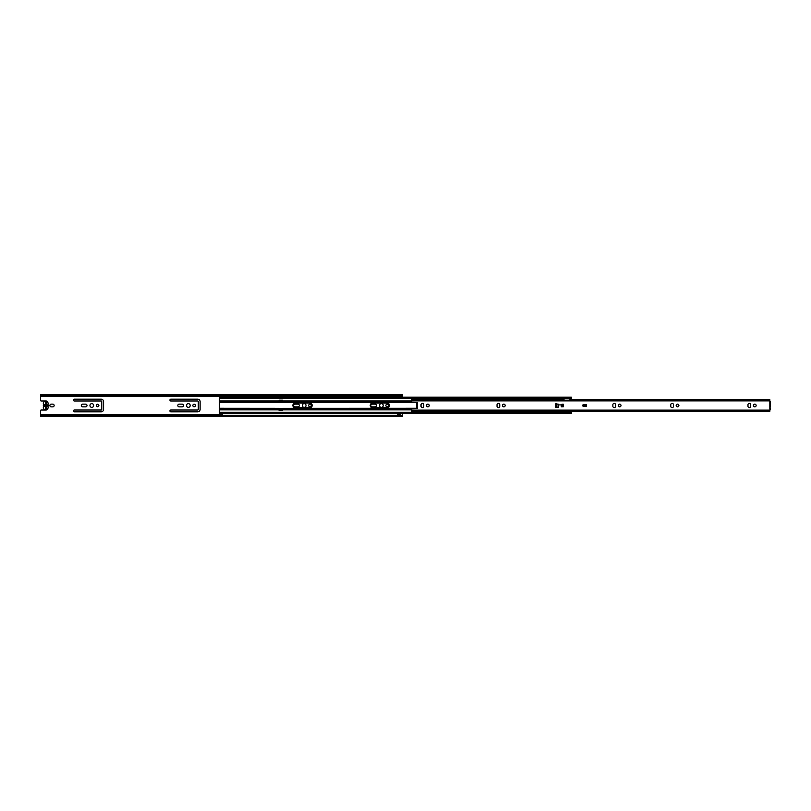 <?xml version="1.0" encoding="UTF-8"?>
<svg xmlns="http://www.w3.org/2000/svg" width="811" height="811" viewBox="0 0 811 811"><rect width="100%" height="100%" fill="white"/><g stroke="black" fill="none" stroke-linecap="round" stroke-linejoin="round"><path stroke-width="1.22" d="M91.825 403.635A1.865 1.865 0 0 0 89.95 405.5A1.865 1.865 0 0 0 91.825 407.365A1.865 1.865 0 0 0 93.691 405.5A1.865 1.865 0 0 0 91.825 403.635M97.614 404.233A1.267 1.267 0 0 0 96.347 405.5A1.267 1.267 0 0 0 97.614 406.767A1.267 1.267 0 0 0 98.881 405.5A1.267 1.267 0 0 0 97.614 404.233M188.345 403.635A1.865 1.865 0 0 0 186.469 405.5A1.865 1.865 0 0 0 188.345 407.365A1.865 1.865 0 0 0 190.21 405.5A1.865 1.865 0 0 0 188.345 403.635M194.133 404.233A1.267 1.267 0 0 0 192.866 405.5A1.267 1.267 0 0 0 194.133 406.767A1.267 1.267 0 0 0 195.4 405.5A1.267 1.267 0 0 0 194.133 404.233M304.155 403.635A1.865 1.865 0 0 0 302.29 405.5A1.865 1.865 0 0 0 304.155 407.365A1.865 1.865 0 0 0 306.031 405.5A1.865 1.865 0 0 0 304.155 403.635M309.954 404.233A1.267 1.267 0 0 0 308.687 405.5A1.267 1.267 0 0 0 309.954 406.767A1.267 1.267 0 0 0 311.221 405.5A1.267 1.267 0 0 0 309.954 404.233M381.373 403.635A1.865 1.865 0 0 0 379.497 405.5A1.865 1.865 0 0 0 381.373 407.365A1.865 1.865 0 0 0 383.238 405.5A1.865 1.865 0 0 0 381.373 403.635M387.161 404.233A1.267 1.267 0 0 0 385.894 405.5A1.267 1.267 0 0 0 387.161 406.767A1.267 1.267 0 0 0 388.428 405.5A1.267 1.267 0 0 0 387.161 404.233M74.328 411.836L101.172 411.836A2.413 2.413 0 0 0 103.585 409.423L103.585 401.577A2.413 2.413 0 0 0 101.172 399.164L74.328 399.164A0.902 0.902 0 0 0 73.426 400.066A0.902 0.902 0 0 0 74.328 400.979L101.172 400.979A0.608 0.608 180 0 1 101.781 401.577L101.781 409.423A0.608 0.608 180 0 1 101.172 410.021L74.328 410.021A0.902 0.902 0 0 0 73.426 410.934A0.902 0.902 0 0 0 74.328 411.836M85.642 404.142L82.681 404.142A1.358 1.358 0 0 0 81.323 405.5A1.358 1.358 0 0 0 82.681 406.858L85.642 406.858A1.358 1.358 0 0 0 87 405.5A1.358 1.358 0 0 0 85.642 404.142M170.847 411.836L197.691 411.836A2.413 2.413 0 0 0 200.104 409.423L200.104 401.577A2.413 2.413 0 0 0 197.691 399.164L170.847 399.164A0.902 0.902 0 0 0 169.945 400.066A0.902 0.902 0 0 0 170.847 400.979L197.691 400.979A0.608 0.608 180 0 1 198.289 401.577L198.289 409.423A0.608 0.608 180 0 1 197.691 410.021L170.847 410.021A0.902 0.902 0 0 0 169.945 410.934A0.902 0.902 0 0 0 170.847 411.836M182.161 404.142L179.201 404.142A1.358 1.358 0 0 0 177.842 405.5A1.358 1.358 0 0 0 179.201 406.858L182.161 406.858A1.358 1.358 0 0 0 183.509 405.5A1.358 1.358 0 0 0 182.161 404.142M297.972 404.142L295.022 404.142A1.358 1.358 0 0 0 293.663 405.5A1.358 1.358 0 0 0 295.022 406.858L297.972 406.858A1.358 1.358 0 0 0 299.33 405.5A1.358 1.358 0 0 0 297.972 404.142M397.654 413.64L397.654 414.695L400.066 414.695L400.066 413.64M222.417 414.725L40.55 414.958L40.55 410.63A0.608 0.608 0 0 1 41.158 410.021L46.126 410.021A0.75 0.75 0 0 0 46.845 409.514M402.479 414.725L402.479 413.64M402.479 397.197L402.479 395.717L40.55 395.717L402.479 396.042M46.845 401.486A0.75 0.75 0 0 0 46.126 400.979L41.158 400.979A0.608 0.608 0 0 1 40.55 400.37L40.55 396.042M52.766 404.142L51.255 404.142A1.358 1.358 0 0 0 49.897 405.5A1.358 1.358 0 0 0 51.255 406.858L52.766 406.858A1.358 1.358 0 0 0 54.124 405.5A1.358 1.358 0 0 0 52.766 404.142M375.189 404.142L372.229 404.142A1.358 1.358 0 0 0 370.87 405.5A1.358 1.358 0 0 0 372.229 406.858L375.189 406.858A1.358 1.358 0 0 0 376.547 405.5A1.358 1.358 0 0 0 375.189 404.142M400.066 397.197L400.066 396.305L397.654 396.305L397.654 397.197M402.479 414.958L402.479 416.357L40.55 416.357L40.55 415.283L402.479 415.283M402.479 395.717L402.479 394.643L40.55 394.643L40.55 395.717M45.375 402.479L46.095 402.479M46.095 406.96L46.095 402.185L45.375 402.185L45.375 404.04C43.956 405.013 43.956 405.987 45.375 406.96L45.375 404.04L45.375 408.815L46.095 408.815L46.095 406.96C47.514 405.987 47.514 405.013 46.095 404.04L46.095 406.96M397.654 413.853L400.066 413.853M397.654 414.583L400.066 414.583M400.066 397.147L397.654 397.147M400.066 396.417L397.654 396.417M48.153 405.5A1.206 1.206 -179.9 0 1 47.879 406.26A2.413 2.413 0.1 0 1 45.74 409.778A2.413 2.413 0.1 0 1 43.591 406.26A1.206 1.206 -179.9 0 1 43.591 404.74A2.413 2.413 0.1 0 1 45.74 401.222A2.413 2.413 0.1 0 1 47.879 404.74A1.206 1.206 -179.9 0 1 48.153 405.5M46.095 404.243L46.095 405.115M45.375 408.521L46.095 408.521M427.823 404.142A1.358 1.358 0 0 0 426.464 405.5A1.358 1.358 0 0 0 427.823 406.858A1.358 1.358 0 0 0 429.181 405.5A1.358 1.358 0 0 0 427.823 404.142M422.389 407.609A1.358 1.358 0 0 0 423.747 406.25L423.747 404.75A1.358 1.358 0 0 0 422.389 403.391A1.358 1.358 0 0 0 421.031 404.75L421.031 406.25A1.358 1.358 0 0 0 422.389 407.609M503.824 404.142A1.358 1.358 0 0 0 502.465 405.5A1.358 1.358 0 0 0 503.824 406.858A1.358 1.358 0 0 0 505.182 405.5A1.358 1.358 0 0 0 503.824 404.142M498.4 407.609A1.358 1.358 0 0 0 499.758 406.25L499.758 404.75A1.358 1.358 0 0 0 498.4 403.391A1.358 1.358 0 0 0 497.042 404.75L497.042 406.25A1.358 1.358 0 0 0 498.4 407.609M619.645 404.142A1.358 1.358 0 0 0 618.286 405.5A1.358 1.358 0 0 0 619.645 406.858A1.358 1.358 0 0 0 621.003 405.5A1.358 1.358 0 0 0 619.645 404.142M614.211 407.609A1.358 1.358 0 0 0 615.569 406.25L615.569 404.75A1.358 1.358 0 0 0 614.211 403.391A1.358 1.358 0 0 0 612.863 404.75L612.863 406.25A1.358 1.358 0 0 0 614.211 407.609M677.55 404.142A1.358 1.358 0 0 0 676.192 405.5A1.358 1.358 0 0 0 677.55 406.858A1.358 1.358 0 0 0 678.908 405.5A1.358 1.358 0 0 0 677.55 404.142M672.126 407.609A1.358 1.358 0 0 0 673.485 406.25L673.485 404.75A1.358 1.358 0 0 0 672.126 403.391A1.358 1.358 0 0 0 670.768 404.75L670.768 406.25A1.358 1.358 0 0 0 672.126 407.609M754.767 404.142A1.358 1.358 0 0 0 753.409 405.5A1.358 1.358 0 0 0 754.767 406.858A1.358 1.358 0 0 0 756.126 405.5A1.358 1.358 0 0 0 754.767 404.142M749.334 407.609A1.358 1.358 0 0 0 750.692 406.25L750.692 404.75A1.358 1.358 0 0 0 749.334 403.391A1.358 1.358 0 0 0 747.975 404.75L747.975 406.25A1.358 1.358 0 0 0 749.334 407.609M556.427 403.837L556.427 407.163L556.427 403.837M417.097 403.391L417.3 402.783L412.069 402.175A0.608 0.608 0 0 1 411.532 401.577L411.532 400.877L769.842 400.877L769.842 401.881L770.45 401.881L769.842 411.289L571.37 411.289M564.03 411.289L411.532 411.289L411.532 409.423A0.608 0.608 0 0 1 412.069 408.825L417.3 408.217L417.097 407.609M769.842 409.119L769.842 401.881M584.934 406.402L584.934 404.598L586.495 404.598L586.495 406.372L583.636 406.402A0.902 0.902 0 0 1 582.724 405.5A0.902 0.902 0 0 1 583.636 404.598L585.745 404.598L585.745 406.372L584.934 406.372M563.24 404.202L560.888 404.659L561.344 406.798L563.24 406.798L563.24 404.202M555.647 407.163L558.566 407.163L559.022 404.294L555.647 403.837L555.647 407.163M570.67 399.711L769.842 399.711L769.842 400.877M564.03 399.711L411.532 399.711L411.532 400.877M411.532 400.158L769.842 400.158M770.45 402.783L770.45 401.881M770.45 409.119L770.45 408.217M416.661 403.391L416.661 407.609M562.459 404.202L562.459 406.798M562.003 404.202L562.003 406.798M556.579 403.837L556.579 407.163M583.717 404.598L583.717 406.402M222.417 397.654C222.417 395.504 222.417 395.504 222.417 397.654M222.417 413.184C222.417 415.333 222.417 415.333 222.417 413.184M564.03 412.231L219.406 412.231L219.406 398.231L571.39 398.231L571.39 397.197L219.406 397.197L219.406 398.231M282.623 402.55L415.262 402.55M282.623 400.573L282.623 402.438L279.126 402.438L279.126 400.168L282.623 400.168L279.126 400.573M279.126 408.328L219.406 408.278M279.126 408.399L282.623 408.399L282.623 409.484L279.126 409.484L279.126 408.399M295.234 407.771L309.832 407.771A2.352 2.352 0 0 0 312.184 405.419A2.352 2.352 0 0 0 309.832 403.067L295.234 403.067A2.352 2.352 0 0 0 292.883 405.419A2.352 2.352 0 0 0 295.234 407.771M372.563 407.771L387.161 407.771A2.352 2.352 0 0 0 389.513 405.419A2.352 2.352 0 0 0 387.161 403.067L372.563 403.067A2.352 2.352 0 0 0 370.211 405.419A2.352 2.352 0 0 0 372.563 407.771M282.623 408.328L416.712 408.278M219.406 398.596L564.03 398.596M571.39 398.596L571.39 399.711M571.39 413.428L219.406 413.64L219.406 412.231M571.39 412.231L219.406 412.606M571.39 413.559L571.39 411.299C568.917 410.701 568.917 410.721 571.39 411.359M282.623 409.484L282.623 410.66L279.126 410.66L279.126 409.484M564.03 411.076L564.03 412.606M564.03 398.231L564.03 399.924M571.39 399.478C568.917 400.107 568.917 400.127 571.39 399.539M40.55 414.725L221.484 414.725M40.55 396.275L221.251 396.275M222.417 396.275L402.479 396.275M46.095 403.087L45.375 403.087M45.375 407.913L46.095 407.913M46.095 402.185L45.375 402.185M45.375 408.815L46.095 408.815M417.533 403.219L417.533 407.781M411.532 410.123L769.842 410.123M585.593 404.598L585.593 406.372M556.883 407.163L556.883 403.837M556.782 403.837L556.782 407.163M282.623 400.958L411.532 400.958M219.406 400.958L279.126 400.958M282.623 401.729L411.552 401.729M282.623 401.121L411.532 401.121M219.406 401.121L279.126 401.121M219.406 401.729L279.126 401.729M219.406 409.869L279.126 409.869M282.623 409.869L411.532 409.869M282.623 409.707L411.532 409.707M282.623 409.099L411.623 409.099M219.406 409.099L279.126 409.099M219.406 409.707L279.126 409.707M219.406 402.55L279.126 402.55M282.623 401.344L279.126 401.344M282.623 410.265L279.126 410.265M411.532 411.076L769.842 411.076M222.417 395.839L220.612 397.654M222.417 414.989L220.612 413.184M219.406 397.197L220.673 397.197M222.417 397.197L571.39 397.197M571.39 413.64L222.417 413.64M220.673 413.64L219.406 413.64"/></g></svg>
